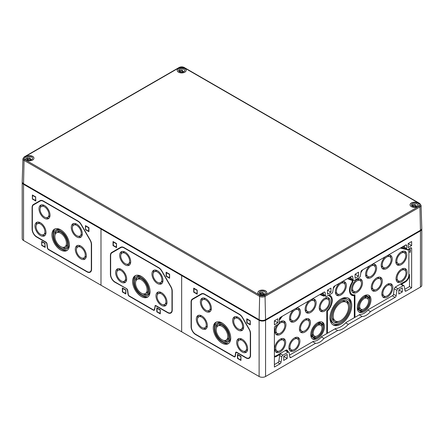 <?xml version="1.0" encoding="UTF-8"?>
<svg xmlns="http://www.w3.org/2000/svg" width="444" height="444" viewBox="0 0 444 444"><rect width="100%" height="100%" fill="white"/><g stroke="black" fill="none" stroke-linecap="round" stroke-linejoin="round"><path stroke-width="0.67" d="M100.988 285.214L181.663 331.796L181.663 275.585L100.988 229.01L101.526 228.699L100.988 229.01L23.538 184.293A4.562 2.636 0 0 1 22.2 182.434L22.2 238.639A4.562 2.636 0 0 0 23.538 240.498L100.988 285.214L100.988 229.01L100.988 285.214M182.201 275.28L181.663 275.585L182.201 275.28M126.634 289A1.143 0.66 -120 0 1 127.428 290.226L127.994 294.244A1.904 1.099 -120 0 0 129.321 296.292L153.33 310.156A1.904 1.099 -120 0 0 154.656 309.64L155.217 306.271A1.143 0.66 -120 0 1 156.011 305.96L167.677 312.698A6.466 3.735 -120 0 0 172.25 310.056L172.25 291.114A6.466 3.735 -120 0 0 170.912 286.608L161.905 271.007A6.466 3.735 -120 0 0 158.669 267.593L123.976 247.563A6.466 3.735 -120 0 0 120.746 247.241L111.738 252.447A6.466 3.735 -120 0 0 110.401 255.405L110.401 274.348A6.466 3.735 -120 0 0 114.968 282.267L126.768 288.772M158.669 267.593L124.248 247.719A6.083 3.513 -120 0 0 121.206 247.419L111.927 252.775A6.083 3.513 -120 0 0 110.667 255.561L110.667 274.503A6.083 3.513 -120 0 0 114.968 281.957L126.634 288.689A1.521 0.877 -120 0 1 127.694 290.326L128.261 294.344A1.521 0.877 -120 0 0 129.321 295.981L153.33 309.845A1.521 0.877 -120 0 0 154.09 309.923A1.521 0.877 -120 0 0 154.39 309.429L155.222 305.91A1.521 0.877 -120 0 1 155.4 305.516M169.614 274.22L166.117 272.205L166.117 276.24L169.614 278.26L169.614 274.22L169.347 277.794L166.389 276.085L166.389 272.672L169.347 274.375M116.528 243.573L113.031 241.553L113.031 245.593L116.528 247.608L116.528 243.573L116.261 247.147L113.303 245.438L113.303 242.019L116.261 243.728M160.284 309.823L156.788 307.803L156.788 311.843L160.284 313.858L160.284 309.823L160.012 313.392L157.054 311.688L157.054 308.269L160.012 309.979M125.863 289.949L122.366 287.934L122.366 291.969L125.863 293.989L125.863 289.949L125.591 293.523L122.633 291.813L122.633 288.4L125.591 290.104M125.591 293.523L122.366 291.969M122.633 288.4L122.633 288.089M160.012 313.392L156.788 311.843M157.054 308.269L157.054 307.958M116.261 247.147L113.031 245.593M113.303 242.019L113.303 241.708M169.347 277.794L166.117 276.24M166.389 272.672L166.389 272.361M141.325 296.548A12.36 7.137 -120 0 0 147.502 297.164A12.36 7.137 -120 0 0 147.502 282.889A12.36 7.137 -120 0 0 135.143 275.752A12.36 7.137 -120 0 0 133.25 285.659A12.36 7.137 -120 0 0 141.325 296.548M141.841 295.587A12.36 7.137 -120 0 0 142.402 295.926A12.36 7.137 -120 0 0 148.019 296.808M135.703 275.485A12.36 7.137 -120 0 0 133.677 281.441M146.742 295.843A10.839 6.26 -120 0 0 146.742 283.328A10.839 6.26 -120 0 0 135.903 277.073A10.839 6.26 -120 0 0 134.243 285.753A10.839 6.26 -120 0 0 141.325 295.304A10.839 6.26 -120 0 0 146.742 295.843L147.819 295.221A10.839 6.26 -120 0 0 150.044 290.853M141.88 276.706A10.839 6.26 -120 0 0 136.98 276.451L135.903 277.073M141.325 294.378A9.696 5.6 -120 0 0 146.17 294.855A9.696 5.6 -120 0 0 146.17 283.655A9.696 5.6 -120 0 0 136.475 278.061A9.696 5.6 -120 0 0 134.987 285.831A9.696 5.6 -120 0 0 141.325 294.378M143.112 293.839A9.696 5.6 -120 0 0 146.798 294.389M137.196 277.75A9.696 5.6 -120 0 0 135.825 281.219M145.41 293.54A8.175 4.723 -120 0 0 145.41 284.099A8.175 4.723 -120 0 0 137.235 279.376A8.175 4.723 -120 0 0 135.981 285.925A8.175 4.723 -120 0 0 141.325 293.134A8.175 4.723 -120 0 0 145.41 293.54L146.759 292.763A8.175 4.723 -120 0 0 148.168 290.92M140.881 278.299A8.175 4.723 -120 0 0 138.578 278.599L137.235 279.376M121.157 282.112A7.798 4.501 -120 0 0 125.053 282.495A7.798 4.501 -120 0 0 125.053 273.493A7.798 4.501 -120 0 0 117.255 268.992A7.798 4.501 -120 0 0 116.062 275.241A7.798 4.501 -120 0 0 121.157 282.112M122.683 281.435A7.798 4.501 -120 0 0 125.669 282.007M117.987 268.703A7.798 4.501 -120 0 0 116.988 271.573M124.292 281.18A6.277 3.624 -120 0 0 124.292 273.931A6.277 3.624 -120 0 0 118.015 270.307A6.277 3.624 -120 0 0 117.055 275.336A6.277 3.624 -120 0 0 121.157 280.869A6.277 3.624 -120 0 0 124.292 281.18L125.635 280.403A6.277 3.624 -120 0 0 126.662 279.137M120.968 269.275A6.277 3.624 -120 0 0 119.364 269.536L118.015 270.307M161.494 305.4A7.798 4.501 -120 0 0 165.39 305.783A7.798 4.501 -120 0 0 165.39 296.781A7.798 4.501 -120 0 0 157.592 292.28A7.798 4.501 -120 0 0 156.399 298.529A7.798 4.501 -120 0 0 161.494 305.4M163.02 304.723A7.798 4.501 -120 0 0 166.006 305.294M158.325 291.997A7.798 4.501 -120 0 0 157.326 294.86M164.63 304.467A6.277 3.624 -120 0 0 164.63 297.219A6.277 3.624 -120 0 0 158.353 293.601A6.277 3.624 -120 0 0 157.392 298.629A6.277 3.624 -120 0 0 161.494 304.157A6.277 3.624 -120 0 0 164.63 304.467L165.973 303.69A6.277 3.624 -120 0 0 167.005 302.425M161.305 292.563A6.277 3.624 -120 0 0 159.701 292.824L158.353 293.601M125.191 264.874A7.798 4.501 -120 0 0 129.087 265.262A7.798 4.501 -120 0 0 129.087 256.26A7.798 4.501 -120 0 0 121.29 251.759A7.798 4.501 -120 0 0 120.096 258.003A7.798 4.501 -120 0 0 125.191 264.874M126.718 264.202A7.798 4.501 -120 0 0 129.698 264.774M122.022 251.471A7.798 4.501 -120 0 0 121.023 254.34M128.327 263.941A6.277 3.624 -120 0 0 128.327 256.699A6.277 3.624 -120 0 0 122.05 253.074A6.277 3.624 -120 0 0 121.09 258.103A6.277 3.624 -120 0 0 125.191 263.631A6.277 3.624 -120 0 0 128.327 263.941L129.67 263.17A6.277 3.624 -120 0 0 130.697 261.904M125.003 252.042A6.277 3.624 -120 0 0 123.393 252.297L122.05 253.074M157.459 283.505A7.798 4.501 -120 0 0 161.355 283.894A7.798 4.501 -120 0 0 161.355 274.892A7.798 4.501 -120 0 0 153.563 270.39A7.798 4.501 -120 0 0 152.364 276.634A7.798 4.501 -120 0 0 157.459 283.505M158.991 282.834A7.798 4.501 -120 0 0 161.971 283.405M154.29 270.102A7.798 4.501 -120 0 0 153.297 272.971M160.595 282.573A6.277 3.624 -120 0 0 160.595 275.33A6.277 3.624 -120 0 0 154.323 271.706A6.277 3.624 -120 0 0 153.358 276.734A6.277 3.624 -120 0 0 157.459 282.262A6.277 3.624 -120 0 0 160.595 282.573L161.943 281.801A6.277 3.624 -120 0 0 162.97 280.536M157.276 270.673A6.277 3.624 -120 0 0 155.666 270.929L154.323 271.706M154.95 306.066A1.521 0.877 -120 0 1 155.25 305.572A1.521 0.877 -120 0 1 156.011 305.65L167.677 312.387A6.083 3.513 -120 0 0 170.718 312.687A6.083 3.513 -120 0 0 171.983 309.901L171.983 290.959A6.083 3.513 -120 0 0 170.718 286.719L161.71 271.112A6.083 3.513 -120 0 0 158.669 267.904L123.976 247.874A6.083 3.513 -120 0 0 120.935 247.574L121.206 247.419L120.935 247.574M170.851 312.604A6.083 3.513 -120 0 0 170.99 312.532A6.083 3.513 -120 0 0 172.25 309.746L171.983 309.901M154.212 309.823A1.521 0.877 -120 0 0 154.357 309.768A1.521 0.877 -120 0 0 154.656 309.274L155.217 306.271M22.233 182.123A4.562 2.636 0 0 0 22.2 182.434M44.916 243.528L45.183 247.408L41.686 245.393L41.958 241.819L44.916 243.528L44.916 246.942L41.958 245.238L44.916 246.942M41.958 241.819L41.958 241.508M41.686 245.393L41.686 241.353L45.183 243.373M88.667 227.8L88.939 227.644L88.939 231.679L85.442 229.665L85.709 226.09L88.667 227.8L88.667 231.213L85.709 229.509L88.667 231.213M85.709 226.09L85.709 225.78M85.442 229.665L85.442 225.624L88.939 227.644M35.587 197.153L35.853 201.032L32.357 199.012L32.628 195.443L35.587 197.153L35.587 200.566L32.628 198.857L35.587 200.566M32.628 195.443L32.628 195.132M32.357 199.012L32.357 194.977L35.853 196.997M60.65 246.553A8.175 4.723 60 0 1 55.306 239.349A8.175 4.723 60 0 1 56.56 232.795A8.175 4.723 60 0 1 64.735 237.518A8.175 4.723 60 0 1 64.735 246.958A8.175 4.723 60 0 1 60.65 246.553M56.56 232.795L57.903 232.023A8.175 4.723 60 0 1 60.206 231.724M67.494 244.339A8.175 4.723 60 0 1 66.078 246.181L64.735 246.958M55.15 234.643A9.696 5.6 60 0 1 56.516 231.174M66.123 247.808A9.696 5.6 60 0 1 62.438 247.258M60.65 247.796A9.696 5.6 60 0 1 54.312 239.249A9.696 5.6 60 0 1 55.8 231.479A9.696 5.6 60 0 1 65.496 237.079A9.696 5.6 60 0 1 65.496 248.279A9.696 5.6 60 0 1 60.65 247.796M60.65 248.729A10.839 6.26 60 0 1 53.569 239.177A10.839 6.26 60 0 1 55.228 230.492A10.839 6.26 60 0 1 66.067 236.752A10.839 6.26 60 0 1 66.067 249.267A10.839 6.26 60 0 1 60.65 248.729M55.228 230.492L56.305 229.87A10.839 6.26 60 0 1 61.205 230.125M69.369 244.272A10.839 6.26 60 0 1 67.144 248.646L66.067 249.267M67.344 250.233A12.36 7.137 60 0 1 61.722 249.35A12.36 7.137 60 0 1 61.167 249.006M53.003 234.865A12.36 7.137 60 0 1 55.028 228.904M60.65 249.972A12.36 7.137 60 0 1 52.575 239.077A12.36 7.137 60 0 1 54.468 229.176A12.36 7.137 60 0 1 66.828 236.313A12.36 7.137 60 0 1 66.828 250.583A12.36 7.137 60 0 1 60.65 249.972M80.819 257.581A6.277 3.624 60 0 1 76.718 252.048A6.277 3.624 60 0 1 77.678 247.019A6.277 3.624 60 0 1 83.955 250.644A6.277 3.624 60 0 1 83.955 257.892A6.277 3.624 60 0 1 80.819 257.581M77.678 247.019L79.026 246.242A6.277 3.624 60 0 1 80.63 245.987M86.325 255.849A6.277 3.624 60 0 1 85.298 257.115L83.955 257.892M76.651 248.285A7.798 4.501 60 0 1 77.65 245.415M85.331 258.719A7.798 4.501 60 0 1 82.345 258.147M80.819 258.819A7.798 4.501 60 0 1 75.724 251.948A7.798 4.501 60 0 1 76.917 245.704A7.798 4.501 60 0 1 84.715 250.205A7.798 4.501 60 0 1 84.715 259.207A7.798 4.501 60 0 1 80.819 258.819M40.476 234.288A6.277 3.624 60 0 1 36.38 228.76A6.277 3.624 60 0 1 37.34 223.732A6.277 3.624 60 0 1 43.617 227.356A6.277 3.624 60 0 1 43.617 234.599A6.277 3.624 60 0 1 40.476 234.288M37.34 223.732L38.684 222.955A6.277 3.624 60 0 1 40.293 222.699M45.987 232.562A6.277 3.624 60 0 1 44.961 233.822L43.617 234.599M36.314 224.997A7.798 4.501 60 0 1 37.313 222.128M44.988 235.431A7.798 4.501 60 0 1 42.008 234.859M40.476 235.531A7.798 4.501 60 0 1 35.387 228.66A7.798 4.501 60 0 1 36.58 222.416A7.798 4.501 60 0 1 44.378 226.917A7.798 4.501 60 0 1 44.378 235.919A7.798 4.501 60 0 1 40.476 235.531M76.784 235.686A6.277 3.624 60 0 1 72.683 230.159A6.277 3.624 60 0 1 73.643 225.13A6.277 3.624 60 0 1 79.92 228.749A6.277 3.624 60 0 1 79.92 235.997A6.277 3.624 60 0 1 76.784 235.686M73.643 225.13L74.992 224.353A6.277 3.624 60 0 1 76.596 224.092M82.295 233.96A6.277 3.624 60 0 1 81.263 235.22L79.92 235.997M72.616 226.39A7.798 4.501 60 0 1 73.615 223.526M81.296 236.824A7.798 4.501 60 0 1 78.311 236.258M76.784 236.93A7.798 4.501 60 0 1 71.689 230.059A7.798 4.501 60 0 1 72.883 223.809A7.798 4.501 60 0 1 80.68 228.31A7.798 4.501 60 0 1 80.68 237.312A7.798 4.501 60 0 1 76.784 236.93M44.511 217.055A6.277 3.624 60 0 1 40.415 211.527A6.277 3.624 60 0 1 41.375 206.499A6.277 3.624 60 0 1 47.652 210.123A6.277 3.624 60 0 1 47.652 217.366A6.277 3.624 60 0 1 44.511 217.055M41.375 206.499L42.718 205.722A6.277 3.624 60 0 1 44.328 205.461M50.022 215.329A6.277 3.624 60 0 1 48.995 216.589L47.652 217.366M40.349 207.759A7.798 4.501 60 0 1 41.348 204.895M49.023 218.193A7.798 4.501 60 0 1 46.043 217.627M44.511 218.298A7.798 4.501 60 0 1 39.422 211.427A7.798 4.501 60 0 1 40.615 205.178A7.798 4.501 60 0 1 48.413 209.679A7.798 4.501 60 0 1 48.413 218.681A7.798 4.501 60 0 1 44.511 218.298M43.301 201.299L77.994 221.323A6.083 3.513 60 0 1 81.036 224.536L90.043 240.137A6.083 3.513 60 0 1 91.303 244.383L91.303 269.07A6.083 3.513 60 0 1 90.043 271.856A6.083 3.513 60 0 1 87.002 271.55L48.64 249.406A1.521 0.877 60 0 1 47.58 247.769L47.02 243.75A1.521 0.877 60 0 0 45.96 242.113L36.658 236.741A6.083 3.513 60 0 1 32.357 229.293L32.357 207.614A6.083 3.513 60 0 1 33.616 204.828L40.26 200.993A6.083 3.513 60 0 1 43.301 201.299L78 221.018M90.043 240.137L90.232 240.032A6.466 3.735 60 0 1 91.575 244.539L91.575 269.225A6.466 3.735 60 0 1 87.002 271.861L48.64 249.717A1.904 1.099 60 0 1 47.319 247.669L46.753 243.651A1.143 0.66 60 0 0 45.96 242.424L36.658 237.052A6.466 3.735 60 0 1 32.09 229.137L32.09 207.459A6.466 3.735 60 0 1 33.428 204.501L40.071 200.666L40.526 200.838A6.083 3.513 60 0 1 43.573 201.143L43.301 200.988L43.573 201.143M91.303 269.07L91.575 268.914A6.083 3.513 60 0 1 90.315 271.7A6.083 3.513 60 0 1 90.176 271.772M90.232 240.032L81.224 224.425A6.466 3.735 60 0 0 77.994 221.012L43.301 200.988A6.466 3.735 60 0 0 40.071 200.666M347.386 278.654A10.517 6.072 120 0 1 347.658 278.749L351.038 280.07A2.409 1.393 120 0 0 352.159 279.887L352.159 282.123A10.65 6.149 120 0 0 351.676 295.21A10.65 6.149 120 0 0 354.306 295.665L352.963 294.888A10.65 6.149 120 0 1 351.043 294.749M352.159 279.887L351.803 279.57M326.923 310.905L327.417 311.189A10.65 6.149 120 0 0 330.053 295.399A10.65 6.149 120 0 0 329.57 295.166L329.148 294.927A10.65 6.149 120 0 1 330.514 296.942M329.57 295.166L329.57 294.683M354.306 295.665L354.306 317.715L346.059 322.477A18.504 10.684 120 0 1 335.67 328.477L327.417 333.239L326.79 333.072M351.038 280.07L349.928 278.843L348.679 278.355M408.147 243.573L408.147 247.608L411.644 245.593L411.644 241.553L408.147 243.573L411.644 245.593M355.061 274.22L355.061 278.26L358.558 276.24L358.558 272.205L355.061 274.22L358.558 276.24M398.817 289.949L398.817 293.989L402.314 291.969L402.314 287.934L398.817 289.949L402.314 291.969M274.386 320.801L274.386 324.836L277.883 322.816L277.883 318.781L274.386 320.801L277.883 322.816M327.472 290.154L327.472 294.189L330.969 292.169L330.969 288.134L327.472 290.154L330.969 292.169M283.716 356.399L283.716 360.439L287.213 358.419L287.213 354.384L283.716 356.399L287.213 358.419M404.756 289.316L409.49 286.58L409.49 274.625A6.083 3.513 120 0 1 405.189 282.079L401.015 284.487L403.163 285.731A1.521 0.877 120 0 1 403.923 285.653L401.776 284.415A1.521 0.877 120 0 0 401.015 284.487M274.386 356.932A6.083 3.513 120 0 0 276.534 356.354L280.713 353.946A1.521 0.877 120 0 0 279.653 355.583L281.801 356.826A1.521 0.877 120 0 1 282.861 355.189L288.067 352.181A1.521 0.877 120 0 1 288.828 352.109L285.731 350.322M274.386 364.585L277.839 362.587A1.521 0.877 120 0 0 278.899 360.95L279.653 355.583M321.695 293.54A12.321 7.115 120 0 0 321.639 293.517L324.187 294.516L324.292 295.155A1.521 0.877 120 0 0 324.592 295.643L325.935 296.42A1.521 0.877 120 0 0 326.695 296.342L331.74 293.429A1.521 0.877 120 0 0 332.8 291.791L333.366 287.773A1.521 0.877 120 0 1 334.426 286.136L351.604 276.218A1.521 0.877 120 0 1 352.364 276.14A1.521 0.877 120 0 1 352.664 276.634L353.23 279.998A1.521 0.877 120 0 0 353.524 280.491A1.521 0.877 120 0 0 354.284 280.414L359.335 277.5A1.521 0.877 120 0 0 360.395 275.863L360.955 271.845A1.521 0.877 120 0 1 362.015 270.207L405.594 245.049L406.665 245.671A1.521 0.877 120 0 0 406.354 244.971A1.521 0.877 120 0 0 405.594 245.049M324.625 295.66L321.278 294.35A11.411 6.588 120 0 0 320.551 294.144M403.923 285.653A1.521 0.877 120 0 1 404.223 286.147L404.978 290.642A1.521 0.877 120 0 0 405.278 291.136A1.521 0.877 120 0 0 406.038 291.059L411.644 287.823L411.644 248.54A1.521 0.877 120 0 0 411.327 247.846A1.521 0.877 120 0 0 410.567 247.919L408.014 249.395A1.904 1.099 120 0 1 407.059 249.489L405.716 248.712A1.904 1.099 120 0 1 405.322 247.841L404.517 247.275L404.517 245.671M409.49 286.58L411.644 287.823M324.292 295.155L325.635 295.926L325.075 292.563A1.521 0.877 120 0 0 324.775 292.074A1.521 0.877 120 0 0 324.015 292.146L280.436 317.305A1.521 0.877 120 0 0 279.359 319.169L279.359 322.122A1.904 1.099 120 0 1 278.016 324.447L275.463 325.924A1.521 0.877 120 0 0 274.386 327.789L274.386 367.066L279.992 363.83A1.521 0.877 120 0 0 281.052 362.193L281.801 356.826M321.789 293.429L323.376 294.05L323.143 292.651M323.376 294.05L324.187 294.516M325.635 295.926A1.521 0.877 120 0 0 325.935 296.42M349.384 277.5L350.971 278.122L350.738 276.717M350.971 278.122L351.776 278.588L351.881 279.221A1.521 0.877 120 0 0 352.181 279.714L353.524 280.491M405.322 247.841L406.665 248.618L406.665 245.671M406.665 248.618A1.904 1.099 120 0 0 407.059 249.489M350.455 294.067A10.268 5.927 120 0 0 351.587 294.505L353.13 294.822A9.757 5.633 120 0 0 354.939 294.783L354.939 317.349L354.306 317.294M408.025 250.039A6.083 3.513 120 0 0 407.842 249.484M289.549 355.106L313.531 341.258A11.661 6.732 120 0 0 321.672 336.558L326.79 333.605L326.79 311.039A9.757 5.633 120 0 0 330.441 296.858L329.398 295.676A10.268 5.927 120 0 0 328.937 295.238M287.69 351.454L287.595 350.871L285.903 350.416M319.797 294.583A10.517 6.072 120 0 1 320.069 294.677L323.448 295.998L322.333 294.772L321.084 294.283M395.271 287.179L397.963 288.733L403.163 285.731M397.963 288.733A1.521 0.877 120 0 0 396.903 290.376L396.148 295.743A1.521 0.877 120 0 1 395.088 297.38L370.512 311.571L367.893 310.062M359.263 314.857L362.043 316.461A12.549 7.248 120 0 0 370.512 311.571M345.704 322.849L348.34 324.37L362.043 316.461M334.909 328.915L337.69 330.519A19.397 11.2 120 0 0 348.34 324.37M321.373 336.918L323.987 338.428L337.69 330.519M312.737 341.714L315.518 343.323A12.549 7.248 120 0 0 323.987 338.428M288.828 352.109A1.521 0.877 120 0 1 289.127 352.597L289.882 357.098A1.521 0.877 120 0 0 290.176 357.587A1.521 0.877 120 0 0 290.942 357.509L315.518 343.323M275.069 326.235L274.875 326.501A6.083 3.513 120 0 0 274.625 326.867M279.359 320.291L282.118 316.467A11.411 6.588 120 0 1 282.284 316.239M333.244 288.628L334.471 286.741A11.411 6.588 120 0 1 335.192 285.692M352.214 279.731L348.873 278.421A11.411 6.588 120 0 0 348.146 278.216M360.833 272.699L362.06 270.807A11.411 6.588 120 0 1 362.787 269.763M405.799 248.762L401.221 247.702A11.411 6.588 120 0 0 401.054 247.669M408.164 249.306L408.463 249.378A6.083 3.513 120 0 1 409.041 249.6A6.083 3.513 120 0 1 410.3 252.386L410.3 249.567A6.999 4.04 120 0 0 409.496 248.812A6.999 4.04 120 0 0 409.24 248.684M259.113 376.506L259.113 320.302L181.663 275.585L181.663 331.796L259.113 376.506A4.562 2.636 0 0 0 265.567 376.506L420.462 287.079A4.562 2.636 0 0 0 421.8 285.214L421.8 229.01A4.562 2.636 0 0 0 421.767 228.699M420.462 287.079L420.462 230.874A4.562 2.636 0 0 0 421.8 229.01M420.462 230.874L265.567 320.302A4.562 2.636 0 0 1 259.113 320.302M235.892 352.847A1.143 0.66 -120 0 1 236.685 352.536L245.987 357.908A6.466 3.735 -120 0 0 250.56 355.267L250.56 333.594A6.466 3.735 -120 0 0 249.223 329.087L242.579 317.582A6.466 3.735 -120 0 0 239.344 314.169L204.656 294.139A6.466 3.735 -120 0 0 201.421 293.823L192.413 299.023A6.466 3.735 -120 0 0 191.075 301.981L191.075 326.667A6.466 3.735 -120 0 0 195.643 334.587L234.005 356.732A1.904 1.099 -120 0 0 235.331 356.216L235.897 352.486A1.521 0.877 -120 0 1 236.075 352.098M250.288 320.801L246.792 318.781L246.792 322.816L250.288 324.836L250.288 320.801L250.022 324.37L247.064 322.66L247.064 319.247L250.022 320.957M197.208 290.154L193.712 288.134L193.712 292.169L197.208 294.189L197.208 290.154L196.936 293.723L193.978 292.013L193.978 288.6L196.936 290.309M240.959 356.399L237.462 354.384L237.462 358.419L240.959 360.439L240.959 356.399L240.692 359.973L237.734 358.264L237.734 354.85L240.692 356.554M352.159 281.823L352.786 282.112A9.757 5.633 120 0 0 353.13 294.822M400.305 248.102L407.298 249.717A5.195 2.997 120 0 1 408.23 250.272A5.195 2.997 120 0 1 408.863 252.286L408.863 274.991A5.195 2.997 120 0 1 405.189 281.352L395.809 286.769A2.409 1.393 120 0 0 394.128 289.366L393.378 294.733A0.633 0.366 120 0 1 392.94 295.41L368.198 309.696A11.661 6.732 120 0 1 360.051 314.396L354.939 317.349M280.17 339.199A7.798 4.501 120 0 0 275.075 346.07A7.798 4.501 120 0 0 276.268 352.314A7.798 4.501 120 0 0 280.17 351.931A7.798 4.501 120 0 0 285.259 345.06A7.798 4.501 120 0 0 284.066 338.811A7.798 4.501 120 0 0 280.17 339.199M324.725 298.257A7.798 4.501 120 0 0 319.636 305.128A7.798 4.501 120 0 0 320.829 311.372A7.798 4.501 120 0 0 324.725 310.989A7.798 4.501 120 0 0 329.82 304.118A7.798 4.501 120 0 0 328.627 297.869A7.798 4.501 120 0 0 324.725 298.257M309.424 300.571A7.798 4.501 120 0 0 305.339 307.365A7.798 4.501 120 0 0 306.737 312.831A7.798 4.501 120 0 0 310.634 312.448A7.798 4.501 120 0 0 315.728 305.577A7.798 4.501 120 0 0 314.535 299.328A7.798 4.501 120 0 0 311.849 299.173M330.441 296.858A9.757 5.633 120 0 0 328.937 295.876L328.937 295.049M323.448 295.998A2.409 1.393 120 0 0 324.542 295.826L324.731 295.721M274.481 356.088L274.386 356.071A5.195 2.997 120 0 0 274.481 356.088A5.195 2.997 120 0 0 276.534 355.627L285.914 350.211A2.409 1.393 120 0 1 286.874 350A2.409 1.393 120 0 1 287.595 350.871M293.8 309.59A7.798 4.501 120 0 0 289.716 316.389A7.798 4.501 120 0 0 291.114 321.856A7.798 4.501 120 0 0 295.01 321.467A7.798 4.501 120 0 0 300.105 314.596A7.798 4.501 120 0 0 298.912 308.352A7.798 4.501 120 0 0 296.22 308.192M276.989 325.041A7.798 4.501 120 0 0 276.54 334.77A7.798 4.501 120 0 0 280.436 334.388A7.798 4.501 120 0 0 285.531 327.517A7.798 4.501 120 0 0 284.332 321.267A7.798 4.501 120 0 0 280.436 321.656A7.798 4.501 120 0 0 279.337 322.416M304.934 319.308A7.798 4.501 120 0 0 299.844 326.179A7.798 4.501 120 0 0 301.038 332.428A7.798 4.501 120 0 0 304.934 332.04A7.798 4.501 120 0 0 310.029 325.169A7.798 4.501 120 0 0 308.835 318.925A7.798 4.501 120 0 0 304.934 319.308M294.394 337.973A7.798 4.501 120 0 0 289.299 344.844A7.798 4.501 120 0 0 290.493 351.087A7.798 4.501 120 0 0 294.394 350.704A7.798 4.501 120 0 0 299.489 343.834A7.798 4.501 120 0 0 298.29 337.584A7.798 4.501 120 0 0 294.394 337.973M317.599 322.71A9.696 5.6 120 0 0 311.266 331.257A9.696 5.6 120 0 0 312.754 339.027A9.696 5.6 120 0 0 317.599 338.544A9.696 5.6 120 0 0 323.937 330.003A9.696 5.6 120 0 0 322.449 322.227A9.696 5.6 120 0 0 317.599 322.71M327.417 311.189L327.417 333.239M339.654 283.117A7.798 4.501 120 0 0 335.57 289.915A7.798 4.501 120 0 0 336.963 295.382A7.798 4.501 120 0 0 340.864 294.994A7.798 4.501 120 0 0 345.954 288.128A7.798 4.501 120 0 0 344.76 281.879A7.798 4.501 120 0 0 342.074 281.724M340.864 299.034A15.401 8.891 120 0 0 330.802 312.604A15.401 8.891 120 0 0 333.161 324.947A15.401 8.891 120 0 0 340.864 324.187A15.401 8.891 120 0 0 350.927 310.611A15.401 8.891 120 0 0 348.562 298.268A15.401 8.891 120 0 0 340.864 299.034M401.559 269.114A7.798 4.501 120 0 0 396.464 275.985A7.798 4.501 120 0 0 397.658 282.234A7.798 4.501 120 0 0 401.559 281.846A7.798 4.501 120 0 0 406.654 274.975A7.798 4.501 120 0 0 405.455 268.725A7.798 4.501 120 0 0 401.559 269.114M356.998 279.626A7.798 4.501 120 0 0 351.903 286.497A7.798 4.501 120 0 0 353.102 292.74A7.798 4.501 120 0 0 356.998 292.357A7.798 4.501 120 0 0 362.093 285.486A7.798 4.501 120 0 0 360.894 279.237A7.798 4.501 120 0 0 356.998 279.626M385.503 256.649A7.798 4.501 120 0 0 381.418 263.442A7.798 4.501 120 0 0 382.817 268.909A7.798 4.501 120 0 0 386.713 268.526A7.798 4.501 120 0 0 391.808 261.655A7.798 4.501 120 0 0 390.615 255.405A7.798 4.501 120 0 0 387.923 255.25M352.786 282.112L352.786 280.064M369.88 265.667A7.798 4.501 120 0 0 365.795 272.466A7.798 4.501 120 0 0 367.194 277.933A7.798 4.501 120 0 0 371.09 277.544A7.798 4.501 120 0 0 376.185 270.673A7.798 4.501 120 0 0 374.986 264.424A7.798 4.501 120 0 0 372.3 264.269M401.287 251.881A7.798 4.501 120 0 0 396.198 258.752A7.798 4.501 120 0 0 397.391 264.996A7.798 4.501 120 0 0 401.287 264.613A7.798 4.501 120 0 0 406.382 257.742A7.798 4.501 120 0 0 405.189 251.493A7.798 4.501 120 0 0 401.287 251.881M376.79 277.822A7.798 4.501 120 0 0 371.7 284.693A7.798 4.501 120 0 0 372.893 290.942A7.798 4.501 120 0 0 376.79 290.554A7.798 4.501 120 0 0 381.884 283.683A7.798 4.501 120 0 0 380.691 277.439A7.798 4.501 120 0 0 376.79 277.822M387.335 284.315A7.798 4.501 120 0 0 382.24 291.186A7.798 4.501 120 0 0 383.433 297.43A7.798 4.501 120 0 0 387.335 297.047A7.798 4.501 120 0 0 392.424 290.176A7.798 4.501 120 0 0 391.231 283.927A7.798 4.501 120 0 0 387.335 284.315M364.124 295.848A9.696 5.6 120 0 0 357.786 304.395A9.696 5.6 120 0 0 359.274 312.165A9.696 5.6 120 0 0 364.124 311.688A9.696 5.6 120 0 0 370.463 303.141A9.696 5.6 120 0 0 368.975 295.371A9.696 5.6 120 0 0 364.124 295.848M340.864 321.7A12.36 7.137 -60 0 1 334.682 322.311A12.36 7.137 -60 0 1 334.682 308.042A12.36 7.137 -60 0 1 347.041 300.904A12.36 7.137 -60 0 1 348.94 310.811A12.36 7.137 -60 0 1 340.864 321.7M340.864 322.943A13.881 8.014 -60 0 1 333.921 323.632A13.881 8.014 -60 0 1 333.921 307.603A13.881 8.014 -60 0 1 347.802 299.589A13.881 8.014 -60 0 1 349.933 310.711A13.881 8.014 -60 0 1 340.864 322.943M340.864 293.756A6.277 3.624 -60 0 1 337.723 294.067A6.277 3.624 -60 0 1 337.723 286.818A6.277 3.624 -60 0 1 344 283.194A6.277 3.624 -60 0 1 344.96 288.223A6.277 3.624 -60 0 1 340.864 293.756M369.558 276.873A7.798 4.501 -60 0 1 366.578 277.439M374.259 264.141A7.798 4.501 -60 0 1 375.252 267.005M337.723 294.067L336.38 293.29A6.277 3.624 -60 0 1 335.353 292.024M341.369 282.129A6.277 3.624 -60 0 1 342.657 282.417L344 283.194M340.864 320.457A10.839 6.26 -60 0 1 335.442 320.995A10.839 6.26 -60 0 1 335.442 308.48A10.839 6.26 -60 0 1 346.281 302.22A10.839 6.26 -60 0 1 347.946 310.905A10.839 6.26 -60 0 1 340.864 320.457M335.442 320.995L334.099 320.218A10.839 6.26 -60 0 1 332.162 317.554M341.658 301.099A10.839 6.26 -60 0 1 344.938 301.448L346.281 302.22M338.722 321.345A12.36 7.137 -60 0 1 334.049 321.861M346.337 300.582A12.36 7.137 -60 0 1 348.224 304.889M333.921 323.632L332.845 323.01A13.881 8.014 -60 0 1 329.986 317.249M340.309 299.367A13.881 8.014 -60 0 1 346.725 298.967L347.802 299.589M340.337 323.226A15.401 8.891 -60 0 1 339.788 323.565A15.401 8.891 -60 0 1 332.645 324.603M348.007 297.991A15.401 8.891 -60 0 1 350.666 305.344M364.124 308.891A6.277 3.624 -60 0 1 360.989 309.202A6.277 3.624 -60 0 1 360.989 301.959A6.277 3.624 -60 0 1 367.26 298.335A6.277 3.624 -60 0 1 368.226 303.363A6.277 3.624 -60 0 1 364.124 308.891M360.989 309.202L359.64 308.425A6.277 3.624 -60 0 1 358.613 307.165M364.308 297.297A6.277 3.624 -60 0 1 365.917 297.558L367.26 298.335M362.593 309.462A7.798 4.501 -60 0 1 359.612 310.029M367.293 296.731A7.798 4.501 -60 0 1 368.287 299.595M364.124 310.134A7.798 4.501 -60 0 1 360.228 310.523A7.798 4.501 -60 0 1 360.228 301.52A7.798 4.501 -60 0 1 368.021 297.014A7.798 4.501 -60 0 1 369.219 303.263A7.798 4.501 -60 0 1 364.124 310.134M364.124 310.445A8.175 4.723 -60 0 1 360.034 310.85A8.175 4.723 -60 0 1 360.034 301.409A8.175 4.723 -60 0 1 368.215 296.686A8.175 4.723 -60 0 1 369.464 303.241A8.175 4.723 -60 0 1 364.124 310.445M360.034 310.85L358.963 310.228A8.175 4.723 -60 0 1 357.292 307.065M363.564 296.198A8.175 4.723 -60 0 1 367.138 296.065L368.215 296.686M363.608 310.717A9.696 5.6 -60 0 1 363.048 311.066A9.696 5.6 -60 0 1 358.769 311.805M368.403 295.11A9.696 5.6 -60 0 1 369.885 299.85M317.599 335.753A6.277 3.624 -60 0 1 314.463 336.064A6.277 3.624 -60 0 1 314.463 328.815A6.277 3.624 -60 0 1 320.74 325.191A6.277 3.624 -60 0 1 321.7 330.219A6.277 3.624 -60 0 1 317.599 335.753M314.463 336.064L313.12 335.287A6.277 3.624 -60 0 1 312.093 334.021M317.787 324.159A6.277 3.624 -60 0 1 319.391 324.42L320.74 325.191M316.073 336.319A7.798 4.501 -60 0 1 313.087 336.891M320.768 323.587A7.798 4.501 -60 0 1 321.767 326.457M317.599 336.996A7.798 4.501 -60 0 1 313.703 337.379A7.798 4.501 -60 0 1 313.703 328.377A7.798 4.501 -60 0 1 321.5 323.876A7.798 4.501 -60 0 1 322.694 330.125A7.798 4.501 -60 0 1 317.599 336.996M317.599 337.307A8.175 4.723 -60 0 1 313.514 337.712A8.175 4.723 -60 0 1 313.514 328.266A8.175 4.723 -60 0 1 321.689 323.548A8.175 4.723 -60 0 1 322.943 330.097A8.175 4.723 -60 0 1 317.599 337.307M313.514 337.712L312.437 337.09A8.175 4.723 -60 0 1 310.767 333.927M317.038 323.06A8.175 4.723 -60 0 1 320.612 322.927L321.689 323.548M317.088 337.573A9.696 5.6 -60 0 1 316.528 337.923A9.696 5.6 -60 0 1 312.243 338.667M321.883 321.972A9.696 5.6 -60 0 1 323.36 326.706M387.335 295.804A6.277 3.624 -60 0 1 384.193 296.115A6.277 3.624 -60 0 1 384.193 288.866A6.277 3.624 -60 0 1 390.47 285.248A6.277 3.624 -60 0 1 391.43 290.276A6.277 3.624 -60 0 1 387.335 295.804M384.193 296.115L382.85 295.338A6.277 3.624 -60 0 1 381.823 294.072M387.518 284.21A6.277 3.624 -60 0 1 389.127 284.471L390.47 285.248M385.803 296.37A7.798 4.501 -60 0 1 382.822 296.942M390.498 283.638A7.798 4.501 -60 0 1 391.497 286.508M294.394 349.461A6.277 3.624 -60 0 1 291.258 349.772A6.277 3.624 -60 0 1 291.258 342.524A6.277 3.624 -60 0 1 297.53 338.905A6.277 3.624 -60 0 1 298.49 343.934A6.277 3.624 -60 0 1 294.394 349.461M291.258 349.772L289.91 348.995A6.277 3.624 -60 0 1 288.883 347.735M294.577 337.867A6.277 3.624 -60 0 1 296.187 338.128L297.53 338.905M292.862 350.033A7.798 4.501 -60 0 1 289.882 350.599M297.563 337.301A7.798 4.501 -60 0 1 298.557 340.165M401.559 280.602A6.277 3.624 -60 0 1 398.423 280.913A6.277 3.624 -60 0 1 398.418 273.671A6.277 3.624 -60 0 1 404.695 270.046A6.277 3.624 -60 0 1 405.655 275.075A6.277 3.624 -60 0 1 401.559 280.602M398.423 280.913L397.075 280.136A6.277 3.624 -60 0 1 396.048 278.876M401.742 269.009A6.277 3.624 -60 0 1 403.352 269.269L404.695 270.046M400.027 281.174A7.798 4.501 -60 0 1 397.047 281.74M404.728 268.442A7.798 4.501 -60 0 1 405.722 271.306M280.17 350.688A6.277 3.624 -60 0 1 277.028 350.999A6.277 3.624 -60 0 1 277.028 343.75A6.277 3.624 -60 0 1 283.305 340.132A6.277 3.624 -60 0 1 284.265 345.16A6.277 3.624 -60 0 1 280.17 350.688M277.028 350.999L275.685 350.222A6.277 3.624 -60 0 1 274.658 348.956M280.353 339.094A6.277 3.624 -60 0 1 281.962 339.355L283.305 340.132M278.638 351.26A7.798 4.501 -60 0 1 275.657 351.826M283.333 338.528A7.798 4.501 -60 0 1 284.332 341.392M376.79 289.316A6.277 3.624 -60 0 1 373.654 289.627A6.277 3.624 -60 0 1 373.654 282.378A6.277 3.624 -60 0 1 379.931 278.754A6.277 3.624 -60 0 1 380.891 283.783A6.277 3.624 -60 0 1 376.79 289.316M373.654 289.627L372.311 288.85A6.277 3.624 -60 0 1 371.278 287.584M376.978 277.722A6.277 3.624 -60 0 1 378.582 277.977L379.931 278.754M375.263 289.882A7.798 4.501 -60 0 1 372.277 290.454M379.959 277.15A7.798 4.501 -60 0 1 380.958 280.02M304.934 330.797A6.277 3.624 -60 0 1 301.798 331.107A6.277 3.624 -60 0 1 301.798 323.865A6.277 3.624 -60 0 1 308.075 320.241A6.277 3.624 -60 0 1 309.035 325.269A6.277 3.624 -60 0 1 304.934 330.797M301.798 331.107L300.455 330.336A6.277 3.624 -60 0 1 299.428 329.071M305.122 319.208A6.277 3.624 -60 0 1 306.726 319.464L308.075 320.241M303.407 331.368A7.798 4.501 -60 0 1 300.421 331.94M308.103 318.637A7.798 4.501 -60 0 1 309.102 321.506M356.998 291.114A6.277 3.624 -60 0 1 353.862 291.425A6.277 3.624 -60 0 1 353.862 284.177A6.277 3.624 -60 0 1 360.134 280.558A6.277 3.624 -60 0 1 361.1 285.586A6.277 3.624 -60 0 1 356.998 291.114M353.862 291.425L352.514 290.648A6.277 3.624 -60 0 1 351.487 289.388M357.181 279.52A6.277 3.624 -60 0 1 358.791 279.781L360.134 280.558M355.466 291.686A7.798 4.501 -60 0 1 352.486 292.252M360.167 278.954A7.798 4.501 -60 0 1 361.161 281.818M324.725 309.746A6.277 3.624 -60 0 1 321.589 310.056A6.277 3.624 -60 0 1 321.589 302.808A6.277 3.624 -60 0 1 327.866 299.189A6.277 3.624 -60 0 1 328.826 304.218A6.277 3.624 -60 0 1 324.725 309.746M321.589 310.056L320.246 309.279A6.277 3.624 -60 0 1 319.219 308.019M324.914 298.152A6.277 3.624 -60 0 1 326.523 298.412L327.866 299.189M323.199 310.317A7.798 4.501 -60 0 1 320.213 310.883M327.894 297.585A7.798 4.501 -60 0 1 328.893 300.449M401.287 263.37A6.277 3.624 -60 0 1 398.151 263.681A6.277 3.624 -60 0 1 398.151 256.432A6.277 3.624 -60 0 1 404.429 252.814A6.277 3.624 -60 0 1 405.389 257.842A6.277 3.624 -60 0 1 401.287 263.37M398.151 263.681L396.808 262.904A6.277 3.624 -60 0 1 395.782 261.638M401.476 251.776A6.277 3.624 -60 0 1 403.08 252.037L404.429 252.814M399.761 263.936A7.798 4.501 -60 0 1 396.775 264.507M404.456 251.21A7.798 4.501 -60 0 1 405.455 254.073M280.436 333.144A6.277 3.624 -60 0 1 277.3 333.455A6.277 3.624 -60 0 1 277.3 326.207A6.277 3.624 -60 0 1 283.572 322.583A6.277 3.624 -60 0 1 284.537 327.611A6.277 3.624 -60 0 1 280.436 333.144M277.3 333.455L275.952 332.678A6.277 3.624 -60 0 1 274.925 331.413M280.619 321.55A6.277 3.624 -60 0 1 282.229 321.811L283.572 322.583M278.904 333.71A7.798 4.501 -60 0 1 275.924 334.282M283.605 320.979A7.798 4.501 -60 0 1 284.604 323.848M386.713 267.282A6.277 3.624 -60 0 1 383.577 267.593A6.277 3.624 -60 0 1 383.577 260.345A6.277 3.624 -60 0 1 389.849 256.726A6.277 3.624 -60 0 1 390.814 261.755A6.277 3.624 -60 0 1 386.713 267.282M383.577 267.593L382.234 266.816A6.277 3.624 -60 0 1 381.202 265.551M387.218 255.655A6.277 3.624 -60 0 1 388.506 255.949L389.849 256.726M385.187 267.849A7.798 4.501 -60 0 1 382.201 268.42M389.882 255.117A7.798 4.501 -60 0 1 390.881 257.986M371.09 276.301A6.277 3.624 -60 0 1 367.954 276.612A6.277 3.624 -60 0 1 367.954 269.369A6.277 3.624 -60 0 1 374.225 265.745A6.277 3.624 -60 0 1 375.191 270.773A6.277 3.624 -60 0 1 371.09 276.301M367.954 276.612L366.605 275.835A6.277 3.624 -60 0 1 365.579 274.575M371.595 264.68A6.277 3.624 -60 0 1 372.882 264.968L374.225 265.745M339.333 294.322A7.798 4.501 -60 0 1 336.352 294.894M344.028 281.59A7.798 4.501 -60 0 1 345.027 284.46M310.634 311.205A6.277 3.624 -60 0 1 307.498 311.516A6.277 3.624 -60 0 1 307.498 304.268A6.277 3.624 -60 0 1 313.775 300.649A6.277 3.624 -60 0 1 314.735 305.677A6.277 3.624 -60 0 1 310.634 311.205M307.498 311.516L306.155 310.739A6.277 3.624 -60 0 1 305.128 309.474M311.139 299.578A6.277 3.624 -60 0 1 312.432 299.872L313.775 300.649M309.107 311.771A7.798 4.501 -60 0 1 306.127 312.343M313.803 299.045A7.798 4.501 -60 0 1 314.802 301.909M295.01 320.224A6.277 3.624 -60 0 1 291.875 320.535A6.277 3.624 -60 0 1 291.875 313.292A6.277 3.624 -60 0 1 298.152 309.668A6.277 3.624 -60 0 1 299.112 314.696A6.277 3.624 -60 0 1 295.01 320.224M291.875 320.535L290.531 319.758A6.277 3.624 -60 0 1 289.505 318.498M295.515 308.602A6.277 3.624 -60 0 1 296.803 308.891L298.152 309.668M293.484 320.796A7.798 4.501 -60 0 1 290.498 321.362M298.179 308.064A7.798 4.501 -60 0 1 299.178 310.933M349.284 277.611A12.321 7.115 120 0 0 349.228 277.589L351.776 278.588M333.516 287.24L334.016 286.469M361.105 271.312L361.605 270.535M402.53 246.814L404.517 247.275M402.186 247.014L405.322 247.741M279.359 319.38L281.157 316.894M240.692 359.973L237.462 358.419M237.734 354.85L237.734 354.54M196.936 293.723L193.712 292.169M193.978 288.6L193.978 288.289M250.022 324.37L246.792 322.816M247.064 319.247L247.064 318.936M222 343.129A12.36 7.137 -120 0 0 228.183 343.739A12.36 7.137 -120 0 0 228.183 329.465A12.36 7.137 -120 0 0 215.817 322.333A12.36 7.137 -120 0 0 213.925 332.234A12.36 7.137 -120 0 0 222 343.129M222.522 342.163A12.36 7.137 -120 0 0 223.077 342.507A12.36 7.137 -120 0 0 228.693 343.39M216.383 322.061A12.36 7.137 -120 0 0 214.352 328.022M227.417 342.424A10.839 6.26 -120 0 0 227.417 329.903A10.839 6.26 -120 0 0 216.583 323.648A10.839 6.26 -120 0 0 214.918 332.334A10.839 6.26 -120 0 0 222 341.886A10.839 6.26 -120 0 0 227.417 342.424L228.494 341.802A10.839 6.26 -120 0 0 230.725 337.429M222.555 323.282A10.839 6.26 -120 0 0 217.654 323.027L216.583 323.648M222 340.953A9.696 5.6 -120 0 0 226.851 341.436A9.696 5.6 -120 0 0 226.851 330.236A9.696 5.6 -120 0 0 217.149 324.636A9.696 5.6 -120 0 0 215.662 332.406A9.696 5.6 -120 0 0 222 340.953M223.787 340.415A9.696 5.6 -120 0 0 227.472 340.964M217.871 324.331A9.696 5.6 -120 0 0 216.5 327.794M226.09 340.115A8.175 4.723 -120 0 0 226.09 330.675A8.175 4.723 -120 0 0 217.91 325.952A8.175 4.723 -120 0 0 216.661 332.506A8.175 4.723 -120 0 0 222 339.71A8.175 4.723 -120 0 0 226.09 340.115L227.433 339.338A8.175 4.723 -120 0 0 228.843 337.496M221.556 324.875A8.175 4.723 -120 0 0 219.258 325.175L217.91 325.952M201.831 328.688A7.798 4.501 -120 0 0 205.727 329.076A7.798 4.501 -120 0 0 205.727 320.069A7.798 4.501 -120 0 0 197.935 315.567A7.798 4.501 -120 0 0 196.736 321.817A7.798 4.501 -120 0 0 201.831 328.688M203.363 328.016A7.798 4.501 -120 0 0 206.343 328.582M198.662 315.284A7.798 4.501 -120 0 0 197.663 318.148M204.967 327.755A6.277 3.624 -120 0 0 204.967 320.513A6.277 3.624 -120 0 0 198.696 316.888A6.277 3.624 -120 0 0 197.73 321.917A6.277 3.624 -120 0 0 201.831 327.444A6.277 3.624 -120 0 0 204.967 327.755L206.316 326.978A6.277 3.624 -120 0 0 207.342 325.718M201.648 315.851A6.277 3.624 -120 0 0 200.039 316.111L198.696 316.888M242.169 351.975A7.798 4.501 -120 0 0 246.065 352.364A7.798 4.501 -120 0 0 246.065 343.362A7.798 4.501 -120 0 0 238.273 338.861A7.798 4.501 -120 0 0 237.074 345.105A7.798 4.501 -120 0 0 242.169 351.975M243.701 351.304A7.798 4.501 -120 0 0 246.681 351.876M239 338.572A7.798 4.501 -120 0 0 238.006 341.442M245.304 351.043A6.277 3.624 -120 0 0 245.304 343.8A6.277 3.624 -120 0 0 239.033 340.176A6.277 3.624 -120 0 0 238.067 345.204A6.277 3.624 -120 0 0 242.169 350.732A6.277 3.624 -120 0 0 245.304 351.043L246.653 350.272A6.277 3.624 -120 0 0 247.68 349.006M241.986 339.144A6.277 3.624 -120 0 0 240.376 339.399L239.033 340.176M205.866 311.455A7.798 4.501 -120 0 0 209.762 311.838A7.798 4.501 -120 0 0 209.762 302.836A7.798 4.501 -120 0 0 201.965 298.335A7.798 4.501 -120 0 0 200.771 304.584A7.798 4.501 -120 0 0 205.866 311.455M207.392 310.778A7.798 4.501 -120 0 0 210.378 311.349M202.697 298.046A7.798 4.501 -120 0 0 201.698 300.915M209.002 310.523A6.277 3.624 -120 0 0 209.002 303.274A6.277 3.624 -120 0 0 202.725 299.656A6.277 3.624 -120 0 0 201.765 304.684A6.277 3.624 -120 0 0 205.866 310.212A6.277 3.624 -120 0 0 209.002 310.523L210.345 309.746A6.277 3.624 -120 0 0 211.377 308.48M205.677 298.618A6.277 3.624 -120 0 0 204.074 298.879L202.725 299.656M238.134 330.086A7.798 4.501 -120 0 0 242.036 330.469A7.798 4.501 -120 0 0 242.036 321.467A7.798 4.501 -120 0 0 234.238 316.966A7.798 4.501 -120 0 0 233.044 323.215A7.798 4.501 -120 0 0 238.134 330.086M239.666 329.409A7.798 4.501 -120 0 0 242.646 329.981M234.97 316.677A7.798 4.501 -120 0 0 233.971 319.547M241.275 329.154A6.277 3.624 -120 0 0 241.275 321.906A6.277 3.624 -120 0 0 234.998 318.287A6.277 3.624 -120 0 0 234.038 323.315A6.277 3.624 -120 0 0 238.134 328.843A6.277 3.624 -120 0 0 241.275 329.154L242.618 328.377A6.277 3.624 -120 0 0 243.645 327.111M237.951 317.249A6.277 3.624 -120 0 0 236.341 317.51L234.998 318.287M235.631 352.641A1.521 0.877 -120 0 1 235.925 352.153A1.521 0.877 -120 0 1 236.685 352.225L245.987 357.598A6.083 3.513 -120 0 0 249.029 357.897A6.083 3.513 -120 0 0 250.288 355.111L250.288 333.438A6.083 3.513 -120 0 0 249.029 329.198L242.391 317.693A6.083 3.513 -120 0 0 239.344 314.48L204.656 294.45A6.083 3.513 -120 0 0 201.609 294.15L192.602 299.35A6.083 3.513 -120 0 0 191.342 302.136L191.342 326.823A6.083 3.513 -120 0 0 195.643 334.276L234.005 356.427A1.521 0.877 -120 0 0 234.765 356.499A1.521 0.877 -120 0 0 235.065 356.01L235.631 352.641L235.331 355.855A1.521 0.877 -120 0 1 235.037 356.343L234.765 356.499M249.162 357.814A6.083 3.513 -120 0 0 249.3 357.742A6.083 3.513 -120 0 0 250.56 354.956L250.288 355.111M239.349 314.174L204.923 294.294A6.083 3.513 -120 0 0 201.881 293.995L201.609 294.15M259.113 319.68L259.635 296.387A3.824 2.209 180 0 0 265.046 296.387L419.941 206.954A3.824 2.209 180 0 0 421.062 205.356L421.8 228.338A4.562 2.636 180 0 1 420.462 230.253L265.567 319.68A4.562 2.636 180 0 1 259.113 319.68L23.538 183.672L24.059 160.378A0.76 0.438 120 0 1 24.598 159.463L260.173 295.471A0.76 0.438 -60 0 0 259.635 296.387L24.059 160.378A3.824 2.209 0 0 1 22.938 158.774L22.2 181.763A4.562 2.636 0 0 0 23.538 183.672M178.488 72.167A4.49 2.592 0 0 0 183.378 72.727A4.49 2.592 0 0 0 186.147 70.335A4.49 2.592 0 0 0 181.663 67.743A4.49 2.592 0 0 0 177.173 70.335A4.49 2.592 0 0 0 178.488 72.167M26.279 160.045A4.49 2.592 0 0 0 31.169 160.606A4.49 2.592 0 0 0 33.938 158.214A4.49 2.592 0 0 0 29.454 155.622A4.49 2.592 0 0 0 24.964 158.214A4.49 2.592 0 0 0 26.279 160.045M411.372 206.621A4.49 2.592 0 0 0 416.267 207.182A4.49 2.592 0 0 0 419.036 204.789A4.49 2.592 0 0 0 414.546 202.198A4.49 2.592 0 0 0 410.062 204.789A4.49 2.592 0 0 0 411.372 206.621M259.163 294.5A4.49 2.592 0 0 0 264.058 295.06A4.49 2.592 0 0 0 266.827 292.668A4.49 2.592 0 0 0 262.337 290.076A4.49 2.592 0 0 0 257.853 292.668A4.49 2.592 0 0 0 259.163 294.5M259.49 293.412A3.041 1.754 180 0 1 263.126 292.335L263.126 293.578A3.041 1.754 180 0 1 263.941 293.784L262.632 294.539M260.101 293.978A3.169 1.832 180 0 1 263.126 293.501M259.801 293.762A4.49 2.592 180 0 1 263.126 293.345M263.941 294.283L263.941 293.784M257.853 292.729A4.49 2.592 180 0 1 262.337 290.198A4.49 2.592 180 0 1 266.822 292.729M260.184 294.033A3.041 1.754 180 0 1 259.296 292.79A3.041 1.754 180 0 1 262.337 291.036A3.041 1.754 180 0 1 265.379 292.79A3.041 1.754 180 0 1 263.503 294.411A3.041 1.754 180 0 1 260.184 294.033M411.699 205.533A3.041 1.754 180 0 1 415.334 204.456L415.334 205.7A3.041 1.754 180 0 1 416.15 205.905L414.84 206.66M412.31 206.105A3.169 1.832 180 0 1 415.334 205.622M412.01 205.883A4.49 2.592 180 0 1 415.334 205.467M416.15 206.405L416.15 205.905M410.062 204.851A4.49 2.592 180 0 1 414.546 202.32A4.49 2.592 180 0 1 419.036 204.851M412.398 206.155A3.041 1.754 180 0 1 411.505 204.912A3.041 1.754 180 0 1 414.546 203.158A3.041 1.754 180 0 1 417.588 204.912A3.041 1.754 180 0 1 415.712 206.538A3.041 1.754 180 0 1 412.398 206.155M26.607 158.958A3.041 1.754 180 0 1 30.242 157.881L30.242 159.124A3.041 1.754 180 0 1 31.058 159.329L29.748 160.084M27.212 159.524A3.169 1.832 180 0 1 30.242 159.046M26.918 159.302A4.49 2.592 180 0 1 30.242 158.891M31.058 159.829L31.058 159.329M24.964 158.275A4.49 2.592 180 0 1 29.454 155.744A4.49 2.592 180 0 1 33.938 158.275M27.3 159.579A3.041 1.754 180 0 1 26.412 158.336A3.041 1.754 180 0 1 29.454 156.577A3.041 1.754 180 0 1 32.495 158.336A3.041 1.754 180 0 1 30.619 159.957A3.041 1.754 180 0 1 27.3 159.579M178.815 71.079A3.041 1.754 180 0 1 182.451 70.002L182.451 71.245A3.041 1.754 180 0 1 183.267 71.451L181.957 72.206M179.42 71.645A3.169 1.832 180 0 1 182.451 71.168M179.126 71.428A4.49 2.592 180 0 1 182.451 71.012M183.267 71.95L183.267 71.451M177.178 70.396A4.49 2.592 180 0 1 181.663 67.865A4.49 2.592 180 0 1 186.147 70.396M179.509 71.7A3.041 1.754 180 0 1 178.621 70.457A3.041 1.754 180 0 1 181.663 68.703A3.041 1.754 180 0 1 184.704 70.457A3.041 1.754 180 0 1 182.828 72.083A3.041 1.754 180 0 1 179.509 71.7M154.39 309.429L154.656 309.274L154.656 309.64M120.746 247.241L121.206 247.419M111.738 252.447L112.199 252.619M23.538 240.498L23.538 184.293M33.428 204.501L33.888 204.673M404.939 290.426L406.038 291.059M280.713 353.946L282.861 355.189M278.899 360.95L281.052 362.193M277.839 362.587L279.992 363.83M324.198 292.058L325.075 292.563M351.792 276.129L352.664 276.634M351.881 279.221L353.23 279.998M410.567 247.919L411.644 248.54M404.562 281.718L405.189 282.079M408.863 274.264L409.49 274.625M394.25 288.844L396.903 290.376M393.456 294.189L396.148 295.743M392.307 295.776L395.088 297.38M289.843 356.876L290.942 357.509M285.287 350.577L288.067 352.181M275.841 355.955L276.534 356.354M408.796 251.52L410.3 252.386M265.567 376.506L265.567 320.302M324.542 295.826L324.148 295.476M235.065 356.01L235.331 355.855L235.331 356.216M201.421 293.823L201.881 293.995M192.413 299.023L192.874 299.195M265.567 319.68L265.046 296.387A0.76 0.438 -120 0 0 264.507 295.471A3.064 1.77 180 0 1 260.173 295.471M421.062 205.356L419.785 203.502A0.76 0.438 120 0 0 419.402 203.535L183.827 67.532A3.064 1.77 0 0 0 179.493 67.532A0.76 0.438 -120 0 0 179.115 67.494L24.215 156.921L22.938 158.774M24.598 159.463A3.064 1.77 0 0 1 24.598 156.96L179.493 67.532M264.507 295.471L419.402 206.038A3.064 1.77 180 0 0 419.402 203.535M183.827 67.532A0.76 0.438 -60 0 1 184.21 67.494C182.512 66.667 180.813 66.667 179.115 67.494M419.402 206.038A0.76 0.438 -120 0 1 419.941 206.954L420.462 230.253M24.598 156.96A0.76 0.438 -120 0 0 24.215 156.921M408.23 250.272L407.598 249.561M184.21 67.494L419.785 203.502"/></g></svg>
